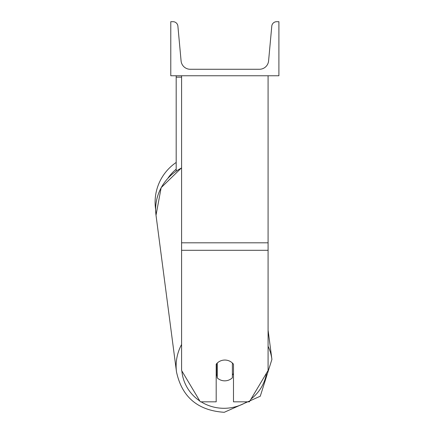 <?xml version="1.0" encoding="UTF-8"?>
<svg xmlns="http://www.w3.org/2000/svg" width="434" height="434" viewBox="0 0 434 434"><rect width="100%" height="100%" fill="white"/><g stroke="black" fill="none" stroke-linecap="round" stroke-linejoin="round"><path stroke-width="0.65" d="M268.087 250.293L181.591 250.293L181.591 370.49L200.318 401.824L216.192 401.824L216.192 364.224A10.812 10.443 0 0 1 224.839 360.046A10.812 10.443 0 0 1 233.487 364.224L233.487 401.824L249.36 401.824L268.087 370.49L268.087 75.76M181.591 250.293L181.591 75.76M176.182 170.991L176.182 77.16L181.591 77.16M176.182 75.76L176.182 77.16M181.591 344.482A48.114 46.449 172.6 0 0 176.497 371.878L156.018 215.264L155.638 209.427A48.114 48.114 0 0 1 176.182 162.457M278.899 75.76L170.779 75.76L170.779 21.7L173.047 21.7A4.866 4.866 0 0 1 177.891 26.121L181.087 60.923A9.19 9.19 0 0 0 190.238 69.272L259.434 69.272A9.19 9.19 0 0 0 268.586 60.923L271.787 26.121A4.866 4.866 0 0 1 276.632 21.7L278.899 21.7L278.899 75.76M216.192 374.629A10.812 10.438 172.6 0 0 216.935 375.405L217.26 377.922A10.812 10.438 172.6 0 0 224.828 380.84A10.812 10.438 172.6 0 0 232.391 377.786L232.391 363.019M217.26 377.922L217.26 363.041M232.391 374.943A10.812 10.438 172.6 0 0 233.487 373.593M216.935 375.405L216.935 363.366M268.087 242.812L181.591 242.812M176.182 169.195A42.706 42.706 0 0 0 168.072 177.989M247.011 401.824A42.706 41.23 -7.4 0 1 224.389 408.291A42.706 41.23 -7.4 0 1 201.11 401.824M199.819 400.989A42.706 41.23 -7.4 0 1 181.862 370.945M181.591 167.774L161.155 187.651L156.018 215.264A48.114 46.449 -7.4 0 1 181.591 167.963M266.557 373.05A42.706 41.23 -7.4 0 1 251.02 399.041M268.087 330.149L271.912 359.406L260.27 396.226L224.253 412.3L260.27 396.226L271.912 359.406A48.114 46.449 172.6 0 0 268.087 346.256M224.253 412.3C197.839 410.542 181.922 397.072 176.497 371.878C181.922 397.067 197.839 410.542 224.253 412.3"/></g></svg>
